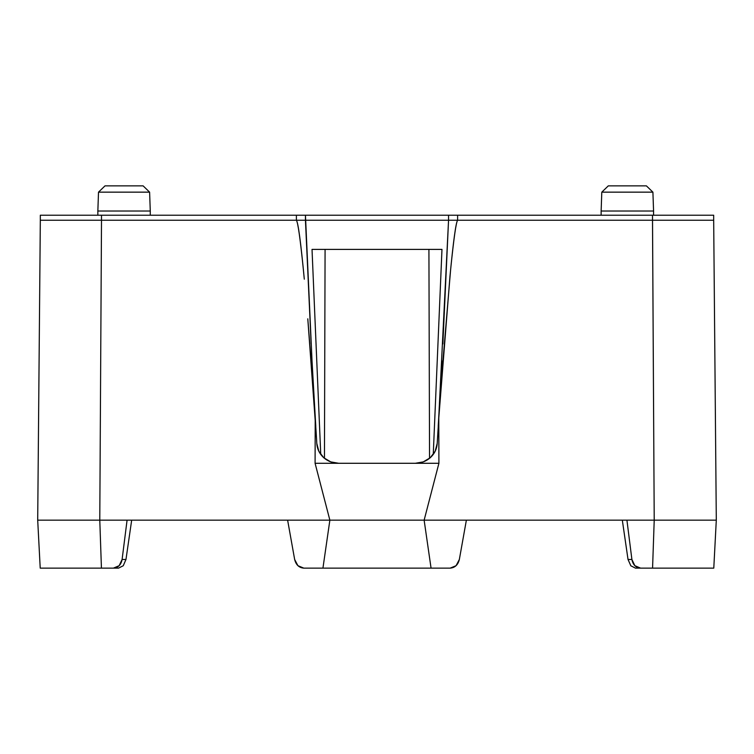 <?xml version="1.0" encoding="UTF-8"?>
<svg xmlns="http://www.w3.org/2000/svg" width="754" height="754" viewBox="0 0 754 754"><rect width="100%" height="100%" fill="white"/><g stroke="black" fill="none" stroke-linecap="round" stroke-linejoin="round"><path stroke-width="1.13" d="M313.645 215.22L296.388 215.22L296.388 220.253C297.896 222.128 300.215 238.471 303.344 269.272L304.296 279.168C300.808 242.232 298.169 222.59 296.388 220.253L305.445 220.253L296.388 220.243L296.388 215.22L713.68 215.22L713.68 220.253L652.502 220.253L654.218 520.166L716.3 520.166L714.104 269.272M442.315 368.433L450.656 269.282C453.785 238.471 456.104 222.128 457.612 220.253L448.555 220.243L438.583 420.76M315.219 418.074L315.087 463.286L415.284 463.286L423.286 461.882L430.242 457.735L435.152 451.288L437.207 443.418L438.781 418.074L437.207 443.418C436.82 449.054 434.493 453.823 430.242 457.735C425.963 461.391 420.977 463.248 415.284 463.286L315.087 463.286L329.866 520.166L424.134 520.166L438.913 463.286L415.284 463.286L438.913 463.286L438.781 418.074L438.913 463.286L424.134 520.166L329.866 520.166L322.938 568.139L431.062 568.139L424.134 520.166L431.062 568.139L450.176 568.139L456.076 565.689L459.346 559.477L466.377 520.166L424.134 520.166L466.377 520.166L459.346 559.477C458.027 564.84 454.973 567.734 450.176 568.139L322.938 568.139L329.866 520.166L287.623 520.166L294.654 559.477L297.924 565.689L303.824 568.139L322.938 568.139L303.824 568.139C299.027 567.734 295.973 564.84 294.654 559.477L287.623 520.166L329.866 520.166L315.087 463.286L315.219 418.074L316.548 438.988L307.792 318.819L311.685 368.423M714.208 279.904L714.434 306.36M714.585 323.834L715.028 374.248M715.301 405.577L715.414 418.074M324.456 458.328L325.078 249.395L324.456 458.328M428.922 249.395L429.544 458.328L428.922 249.395M143.109 185.861L149.612 192.147L143.109 185.861L105.013 185.861L143.109 185.861M105.013 185.861L98.51 192.147L97.85 211.026L98.51 192.147L149.612 192.147L98.51 192.147L149.612 192.147L150.272 211.026L97.85 211.026L150.272 211.026L150.272 215.22M646.395 185.861L652.907 192.147L646.395 185.861L608.308 185.861L646.395 185.861M608.308 185.861L601.796 192.147L601.136 211.026L601.796 192.147L652.907 192.147L601.796 192.147L652.907 192.147L653.567 211.026L601.136 211.026L653.567 211.026L653.567 215.22M315.474 421.599L312.024 360.987L305.445 215.22L305.445 220.253L448.555 220.253L448.555 215.22L448.555 220.253L652.502 220.253L457.612 220.253C455.878 222.524 453.333 241.223 449.968 276.35L438.781 418.074M635.481 568.139L630.759 565.754L635.481 568.139L713.784 568.139L716.3 520.166L654.218 520.166L652.568 568.139L654.218 520.166L626.923 520.166L631.899 559.477L634.84 565.689L640.608 568.139C635.839 567.734 632.936 564.84 631.899 559.477L626.923 520.166L654.218 520.166L652.502 215.22L652.502 220.253L713.68 220.253L716.3 520.166L713.784 568.139L635.481 568.139M125.975 559.477L131.677 520.166L125.975 559.477L123.241 565.764L125.975 559.477L122.101 559.477L125.975 559.477M715.8 463.286L716.3 520.166M713.915 565.689L714.236 559.477M39.896 269.282L37.7 520.166L40.216 568.139L101.432 568.139L99.782 520.166L37.7 520.166L287.623 520.166L127.077 520.166L122.101 559.477C121.064 564.84 118.161 567.734 113.392 568.139L118.519 568.139L123.26 565.736M118.519 568.139L101.432 568.139L113.392 568.139L119.16 565.689L122.101 559.477L127.077 520.166L99.782 520.166L101.498 220.253L296.388 220.253L101.498 220.253L99.782 520.166L101.432 568.139L40.216 568.139L37.7 520.166L38.699 405.577M38.972 374.248L39.415 323.834M39.566 306.331L39.802 279.875M40.32 220.253L40.32 215.22L40.32 220.253L101.498 220.253L101.498 215.22L40.32 215.22L296.388 215.22L101.498 215.22L101.498 220.253L40.32 220.253L37.7 520.166L40.085 565.689M628.035 559.515L622.323 520.166L628.025 559.477L631.899 559.477L628.025 559.477L630.881 565.896M312.024 249.395L320.742 454.417L312.024 249.395L441.976 249.395L433.258 454.417L441.976 249.395M338.716 463.286C333.032 463.248 328.047 461.401 323.777 457.753C319.507 453.833 317.18 449.054 316.793 443.418L316.548 438.988L316.793 443.418L318.857 451.307L323.777 457.753L330.733 461.882L338.716 463.286M466.377 520.166L626.923 520.166L466.377 520.166M713.68 220.253L713.68 215.22L457.612 215.22L457.612 220.253L457.612 215.22L440.355 215.22M311.138 343.947L305.445 220.253L448.555 220.253L442.862 343.947M441.976 361.006L438.215 426.246M315.785 426.246L312.024 361.006M601.136 211.026L601.136 215.22M97.85 211.026L97.85 215.22"/></g></svg>
